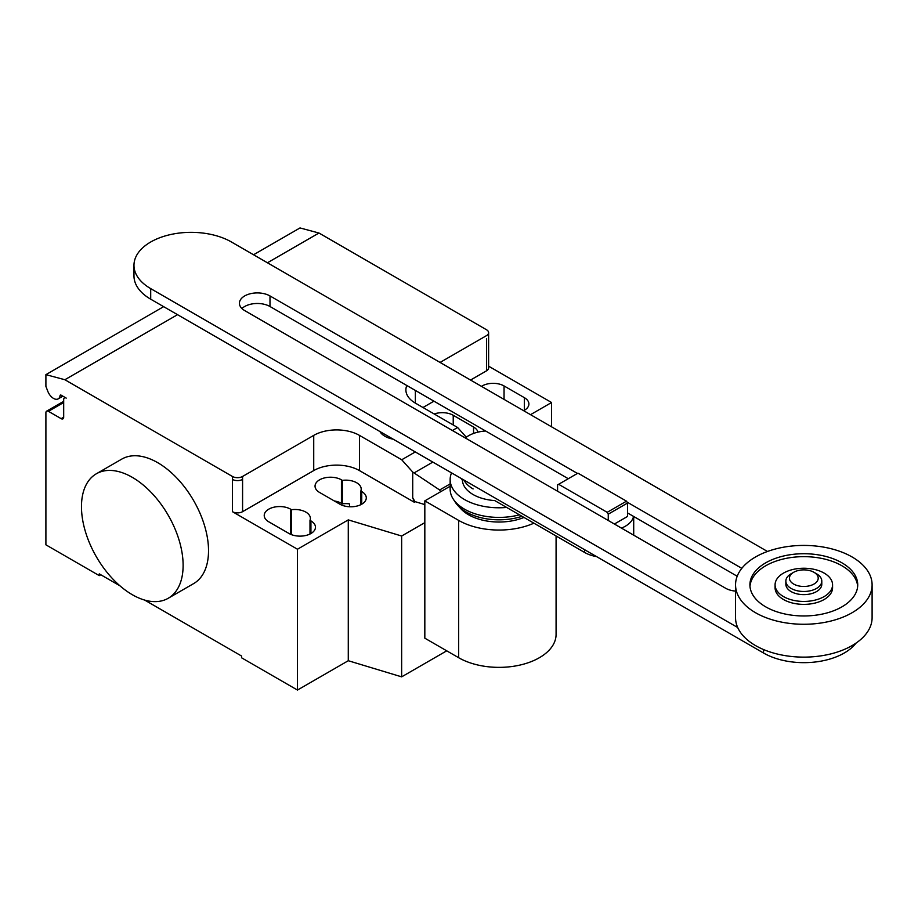 <?xml version="1.0" encoding="UTF-8"?>
<svg xmlns="http://www.w3.org/2000/svg" width="918" height="918" viewBox="0 0 918 918"><rect width="100%" height="100%" fill="white"/><g stroke="black" fill="none" stroke-linecap="round" stroke-linejoin="round"><path stroke-width="1.38" d="M614.383 524.029L627.568 516.421L627.568 503.018L626.501 501.171L577.938 473.137L558.626 484.291L607.188 512.324L626.501 501.171M607.188 512.324L608.255 514.16L627.568 503.018M608.255 514.16L608.255 520.483M557.57 491.222L557.57 484.899L558.626 484.291M465.311 437.966A28.745 16.593 180 0 1 485.622 431.001M633.535 516.386A28.745 16.593 180 0 1 621.463 528.114M461.364 478.542A28.745 16.593 0 0 0 462.385 480.171A36.651 21.16 0 0 0 473.103 494.538A36.651 21.16 0 0 0 494.768 500.585L584.64 552.475A28.745 16.593 0 0 0 596.574 556.606M577.422 473.436L269.995 295.94A17.912 10.339 0 0 0 250.476 293.703A17.912 10.339 0 0 0 239.414 303.261A17.912 10.339 0 0 0 244.658 310.571L725.53 588.197A17.912 10.339 0 0 0 735.548 591.112M741.813 568.345L627.017 502.066M241.927 308.54A17.912 10.339 180 0 1 269.995 306.509L568.276 478.714M627.568 512.944L737.188 576.24M737.693 627.522L150.701 288.619A57.1 32.968 180 0 1 133.971 265.313A57.1 32.968 180 0 1 169.222 234.859A57.1 32.968 180 0 1 231.451 241.996L767.482 551.477M133.971 265.313L133.971 275.87A57.1 32.968 0 0 0 150.701 299.188L763.535 653.008A57.1 32.968 0 0 0 856.104 643.059M816.527 573.773L813.991 572.304L816.527 573.773A17.97 10.373 180 0 1 821.794 581.105L821.794 584.261A17.97 10.373 180 0 1 810.697 593.843A17.97 10.373 180 0 1 791.121 591.594A17.97 10.373 180 0 1 785.854 584.261L785.854 581.105A17.97 10.373 180 0 1 791.121 573.773L793.657 572.304A14.378 8.296 180 0 1 813.991 572.304L813.991 572.304A14.378 8.296 180 0 1 813.991 584.043A14.378 8.296 180 0 1 793.657 584.043A14.378 8.296 180 0 1 793.657 572.304M821.794 581.105A17.97 10.373 180 0 1 810.697 590.687A17.97 10.373 180 0 1 791.121 588.438A17.97 10.373 180 0 1 785.854 581.105M872.1 584.846L872.1 617.711A68.276 39.417 180 0 1 829.952 654.121A68.276 39.417 180 0 1 755.537 645.583A68.276 39.417 180 0 1 735.548 617.711L735.548 584.846A68.276 39.417 180 0 1 777.695 548.425A68.276 39.417 180 0 1 852.099 556.974A68.276 39.417 180 0 1 872.1 584.846A68.276 39.417 180 0 1 829.952 621.268A68.276 39.417 180 0 1 755.537 612.719A68.276 39.417 180 0 1 735.548 584.846M857.664 586.315A53.898 31.12 0 0 0 823.274 558.752A53.898 31.12 0 0 0 765.704 565.775A53.898 31.12 0 0 0 749.983 586.315M765.704 562.837A53.898 31.12 180 0 1 824.456 556.09A53.898 31.12 180 0 1 857.722 584.846A53.898 31.12 180 0 1 841.932 606.844A53.898 31.12 180 0 1 783.192 613.591A53.898 31.12 180 0 1 749.914 584.846A53.898 31.12 180 0 1 765.704 562.837M775.079 584.846L775.079 587.772A28.745 16.593 0 0 0 792.819 603.115A28.745 16.593 0 0 0 824.146 599.511A28.745 16.593 0 0 0 832.569 587.772L832.569 584.846A28.745 16.593 0 0 0 814.828 569.504A28.745 16.593 0 0 0 783.49 573.107A28.745 16.593 0 0 0 775.079 584.846A28.745 16.593 0 0 0 792.819 600.177A28.745 16.593 0 0 0 824.146 596.585A28.745 16.593 0 0 0 832.569 584.846M472.368 484.899A35.182 20.311 0 0 0 474.147 486.001M463.888 479.999A36.651 21.16 0 0 0 473.103 488.938M451.541 472.873A48.872 28.217 0 0 0 450.153 479.575A48.872 28.217 0 0 0 464.462 499.518A48.872 28.217 0 0 0 506.644 507.436M450.153 479.575L450.153 489.191A48.872 28.217 0 0 0 453.32 499.197A48.872 28.217 0 0 0 464.462 509.146A48.872 28.217 0 0 0 519.439 514.826M453.32 499.197L455.454 502.444A46.589 26.897 0 0 0 457.933 505.6A46.589 26.897 0 0 0 466.08 511.934A46.589 26.897 0 0 0 522.009 516.318M457.933 505.6L460.951 508.859A43.157 24.924 0 0 0 468.501 514.734A43.157 24.924 0 0 0 523.971 517.442M533.909 523.18A57.065 32.945 180 0 1 458.679 520.403L424.827 500.861L450.153 486.242M424.827 500.861L424.827 638.182L458.679 657.724A57.065 32.945 0 0 0 520.862 664.861A57.065 32.945 0 0 0 556.078 634.43L556.078 535.986M132.295 477.337A71.868 41.494 60 0 1 179.251 540.668A71.868 41.494 60 0 1 168.235 598.261A71.868 41.494 60 0 1 132.295 594.703A71.868 41.494 60 0 1 85.34 531.373A71.868 41.494 60 0 1 96.356 473.78A71.868 41.494 60 0 1 132.295 477.337M168.235 598.261L193.641 583.596A71.868 41.494 -120 0 0 204.657 526.003A71.868 41.494 -120 0 0 157.701 462.672A71.868 41.494 -120 0 0 121.773 459.103L96.356 473.78M481.502 386.363A15.457 8.916 180 0 1 504.051 385.939L524.373 397.678A15.457 8.916 180 0 1 528.906 403.989A15.457 8.916 180 0 1 523.639 410.69M289.078 533.53L268.744 521.791A15.457 8.916 180 0 1 264.223 515.48A15.457 8.916 180 0 1 273.759 507.241A15.457 8.916 180 0 1 290.604 509.169L291.534 509.708A15.457 8.916 180 0 1 310.376 518.418A15.457 8.916 180 0 1 309.997 520.368L310.927 520.908A15.457 8.916 180 0 1 315.459 527.219A15.457 8.916 180 0 1 305.912 535.458A15.457 8.916 180 0 1 289.078 533.53M309.997 534.024L309.997 520.368M291.534 534.678L291.534 509.708M424.827 522.64L401.648 536.02L348.278 519.886L297.466 549.228L297.466 690.061L241.56 657.781L241.56 656.026L144.654 600.074M348.278 519.886L348.278 660.719L297.466 690.061M232.415 476.453A7.183 4.154 0 0 0 242.582 476.453L242.582 479.391A7.183 4.154 180 0 1 232.415 479.391L232.415 476.453L64.868 379.731L177.53 314.679M297.466 549.228L232.415 511.67A7.183 4.154 0 0 0 242.582 511.67L313.726 470.59A32.337 18.67 0 0 1 359.466 470.59L414.351 502.272L414.947 501.607L412.721 497.74L412.721 472.047L401.717 459.769L415.28 451.943M401.717 459.769L359.466 435.384A32.337 18.67 0 0 0 313.726 435.384L242.582 476.453M440.56 491.773L439.642 489.982L412.721 472.047M439.642 489.982L450.153 483.912M452.402 430.508L457.612 427.501L466.31 437.197M412.721 497.74L414.351 501.951M424.827 504.59L414.947 501.607M406.812 385.491A32.337 18.67 0 0 0 405.894 389.898A32.337 18.67 0 0 0 415.361 403.105L457.612 427.501M477.945 432.137A15.457 8.916 0 0 0 473.55 427.019L453.228 415.28A15.457 8.916 0 0 0 434.214 413.984M342.357 480.366L341.427 479.827A15.457 8.916 0 0 0 324.582 477.899A15.457 8.916 0 0 0 315.046 486.138A15.457 8.916 0 0 0 319.567 492.45L339.901 504.189A15.457 8.916 0 0 0 356.735 506.116A15.457 8.916 0 0 0 366.282 497.877A15.457 8.916 0 0 0 361.749 491.566L360.82 491.027A15.457 8.916 0 0 0 361.199 489.076A15.457 8.916 0 0 0 342.357 480.366L342.357 503.844A15.457 8.916 180 0 1 349.574 503.902L349.574 506.77M360.82 491.027L360.82 504.682M334.336 500.976A15.457 8.916 180 0 1 341.427 503.305L342.357 503.844M414.351 502.272L414.947 501.939M348.278 660.719L401.648 676.853L446.733 650.828M401.648 536.02L401.648 676.853M422.991 407.5L433.962 401.166M470.555 380.041L486.517 370.826A7.183 4.154 180 0 0 488.617 367.9L488.617 332.683A7.183 4.154 180 0 1 486.517 335.621L440.066 362.438M530.524 414.672L551.569 402.52L551.569 426.813M551.569 402.52L488.617 366.179M488.617 332.683A7.183 4.154 180 0 0 486.517 329.757L318.971 233.023L300.002 227.939L253.552 254.756M119.937 585.81L99.259 573.876L99.259 575.632L45.9 544.822L45.9 412.79A3.592 2.077 60 0 1 46.646 411.138A3.592 2.077 60 0 1 48.436 411.321L61.15 418.654A3.592 2.077 -120 0 0 62.94 418.837A3.592 2.077 -120 0 0 63.686 417.185L63.686 399.582A3.592 2.077 60 0 1 64.432 397.942A3.592 2.077 60 0 1 66.234 398.114L61.081 395.142A1.434 0.826 -120 0 0 60.358 395.073A1.434 0.826 -120 0 0 60.072 395.578A9.341 5.393 60 0 1 58.19 398.871A9.341 5.393 60 0 1 47.793 391.286L45.9 386.375L45.9 374.647L64.868 379.731M100.785 574.748L99.259 575.632M163.645 306.658L45.9 374.647M267.436 262.777L318.971 233.023M379.891 431.506A20.873 12.049 0 0 0 384.952 436.268A20.873 12.049 0 0 0 393.191 439.194M584.64 549.721L584.64 552.475M269.995 306.509L269.995 295.94M763.535 653.008L763.535 649.531M150.701 299.188L150.701 288.619M458.679 657.724L458.679 520.403M524.373 410.289L524.373 397.678M504.051 399.376L504.051 385.939M310.927 533.53L310.927 520.908M290.604 534.299L290.604 509.169M242.582 479.391L242.582 511.67M232.415 479.391L232.415 511.67M313.726 435.384L313.726 470.59M414.052 472.942L432.848 462.087M359.466 435.384L359.466 470.59M473.55 427.019L473.55 433.445M453.228 424.965L453.228 415.28M341.427 479.827L341.427 503.305M361.749 491.566L361.749 504.189M415.361 390.437L415.361 403.105M486.517 338.558L486.517 370.826M60.944 395.073L60.072 395.578M63.686 417.185L61.15 418.654M63.686 402.52L48.436 411.321M633.707 535.183L633.707 516.501M58.19 398.871L62.872 396.174M64.432 397.942L65.178 397.505M46.646 411.138L63.686 401.304"/></g></svg>
